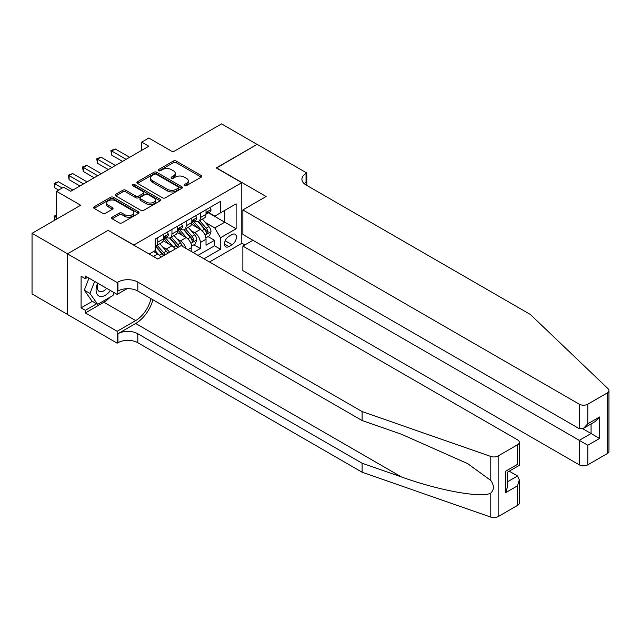 <?xml version="1.0" encoding="UTF-8"?>
<svg xmlns="http://www.w3.org/2000/svg" width="641" height="641" viewBox="0 0 641 641"><rect width="100%" height="100%" fill="white"/><g stroke="black" fill="none" stroke-linecap="round" stroke-linejoin="round"><path stroke-width="0.96" d="M184.48 185.666A1.378 0.793 0 0 0 186.427 185.666L201.234 177.124A1.971 1.138 0 0 0 201.811 176.315A1.971 1.138 0 0 0 201.234 175.514L176.155 161.035A1.971 1.138 0 0 0 173.366 161.035L158.559 169.577A1.378 0.793 0 0 0 158.159 170.145A1.378 0.793 0 0 0 158.559 170.706A1.378 0.793 0 0 0 160.514 170.706L162.429 169.601A6.306 3.638 0 0 1 171.347 169.601L173.439 170.81A6.306 3.638 0 0 1 175.281 173.382A6.306 3.638 0 0 1 173.439 175.954L171.524 177.06A1.378 0.793 0 0 0 171.115 177.621A1.378 0.793 0 0 0 171.524 178.19A1.378 0.793 0 0 0 173.471 178.19L175.386 177.084A6.306 3.638 0 0 1 184.304 177.084L186.395 178.286A6.306 3.638 0 0 1 188.246 180.866A6.306 3.638 0 0 1 186.395 183.438L184.48 184.544A1.378 0.793 0 0 0 184.079 185.105A1.378 0.793 0 0 0 184.48 185.666L184.48 184.544M112.199 217.187A1.971 1.138 0 0 0 111.622 217.988A1.971 1.138 0 0 0 112.199 218.797L119.234 222.86A1.971 1.138 0 0 0 122.022 222.86L138.464 213.365A1.971 1.138 0 0 0 139.041 212.556A1.971 1.138 0 0 0 138.464 211.754L113.385 197.276A1.971 1.138 0 0 0 110.597 197.276L94.155 206.771A1.971 1.138 0 0 0 93.578 207.572A1.971 1.138 0 0 0 94.155 208.373L102.656 213.285A1.971 1.138 0 0 0 105.436 213.285L112.479 209.222A1.971 1.138 0 0 0 113.056 208.413A1.971 1.138 0 0 0 112.479 207.612L108.265 205.176A5.272 3.045 0 0 1 106.718 203.029A5.272 3.045 0 0 1 109.972 200.216A5.272 3.045 0 0 1 115.717 200.873L132.23 210.408A5.272 3.045 0 0 1 133.769 212.556A5.272 3.045 0 0 1 130.516 215.368A5.272 3.045 0 0 1 124.771 214.711L122.022 213.124A1.971 1.138 0 0 0 119.234 213.124L112.199 217.187L112.199 218.797M108.353 230.48L133.905 244.982L241.793 182.693L216.241 167.942L257.049 144.377L221.562 123.889L172.942 151.965L148.808 138.031L141.709 142.126L148.808 146.228L70.734 191.298L63.635 187.204L56.536 191.298L56.536 219.166M108.353 230.231L67.537 253.796L32.05 233.308L80.67 205.232L56.536 191.298M162.566 197.837A1.971 1.138 0 0 0 165.354 197.837L181.796 188.342A1.971 1.138 0 0 0 182.373 187.541A1.971 1.138 0 0 0 181.796 186.739L156.716 172.253A1.971 1.138 0 0 0 153.928 172.253L137.486 181.748A1.971 1.138 0 0 0 136.91 182.549A1.971 1.138 0 0 0 137.486 183.358L162.566 197.837M133.232 185.97A1.378 0.793 0 0 1 134.634 186.162L134.634 184.52L160.13 199.247A1.971 1.138 0 0 1 160.707 200.048A1.971 1.138 0 0 1 160.13 200.857L143.688 210.344A1.971 1.138 0 0 1 140.9 210.344L115.821 195.866L115.821 194.255A1.971 1.138 0 0 0 115.244 195.064A1.971 1.138 0 0 0 115.821 195.866M115.821 194.255L122.856 190.193A1.971 1.138 0 0 1 125.644 190.193L135.812 196.066A1.971 1.138 0 0 0 138.6 196.066L143.272 193.374A1.971 1.138 0 0 0 143.848 192.564A1.971 1.138 0 0 0 143.272 191.763L132.679 185.65A1.378 0.793 0 0 1 132.278 185.089A1.378 0.793 0 0 1 133.128 184.352A1.378 0.793 0 0 1 134.634 184.52M67.465 314.402L32.05 293.955L32.05 233.308M193.245 252.602L200.337 248.508L200.337 242.522A8.029 4.639 -120 0 0 194.664 232.691L191.098 230.632M193.878 244.782L200.337 248.508M161.075 257.161A8.029 4.639 -120 0 0 157.75 253.996L153.495 251.536M175.273 248.964A8.029 4.639 -120 0 0 171.948 245.799L163.167 240.736M169.593 252.242A8.029 4.639 60 0 0 166.267 249.085L162.702 247.025M191.819 251.785L191.819 247.442A8.029 4.639 -120 0 0 186.146 237.611L177.365 232.539M185.81 248.315A8.029 4.639 60 0 0 180.466 240.888L176.9 238.829M231.994 234.574L228.869 236.377A6.226 3.59 120 0 0 224.807 241.865A6.226 3.59 120 0 0 225.76 246.849A6.226 3.59 120 0 0 228.869 246.545L231.994 244.742A6.226 3.59 120 0 0 236.064 239.253A6.226 3.59 120 0 0 235.111 234.269A6.226 3.59 120 0 0 231.994 234.574M209.495 261.993L241.793 243.348L241.793 182.693M203.958 258.796L220.496 249.245L220.496 237.771L214.815 227.94L205.296 222.435M149.161 254.036L155.194 250.559L155.194 239.085L220.496 201.378L220.496 212.852L236.112 203.838L236.112 228.757L220.496 237.771M166.195 237.234L166.267 237.282A8.029 4.639 60 0 0 170.282 237.675L175.963 234.398A8.029 4.639 -120 0 0 177.629 230.72L177.629 226.137M180.393 229.037L180.466 229.085A8.029 4.639 60 0 0 184.48 229.478L190.161 226.201A8.029 4.639 -120 0 0 191.819 222.523L191.819 217.94M197.997 255.35L214.535 245.807L214.535 240.311L206.017 245.231L206.017 239.245A8.029 4.639 -120 0 0 200.337 229.414L191.563 224.342M194.584 220.849L194.664 220.889A8.029 4.639 -120 0 0 198.678 221.289A8.029 4.639 -120 0 0 200.337 217.611L200.337 213.02M198.678 221.289L204.351 218.004A8.029 4.639 -120 0 0 206.017 214.334L206.017 209.743M157.75 237.611L157.75 242.194A8.029 4.639 60 0 1 156.092 245.872A8.029 4.639 60 0 1 155.194 246.2M156.092 245.872L161.764 242.594A8.029 4.639 -120 0 0 163.431 238.917L163.431 234.326M171.948 229.414L171.948 234.005A8.029 4.639 60 0 1 170.282 237.675M186.146 221.217L186.146 225.808A8.029 4.639 60 0 1 184.48 229.478M214.815 227.94L224.759 222.203L224.759 210.4L236.112 203.838M208.501 212.812L236.112 228.757M208.782 212.652L214.815 216.137L220.496 212.852M141.709 142.126L141.709 150.323M208.077 236.585L214.535 240.311M214.535 245.807L220.496 249.245M185.033 185.866L186.395 185.073A6.306 3.638 0 0 0 188.246 182.501L188.246 180.866M175.281 173.382L175.281 175.017A6.306 3.638 0 0 1 173.439 177.597L172.076 178.382M201.21 177.14L176.155 162.67A1.971 1.138 0 0 0 173.366 162.67L159.112 170.899M181.772 188.358L156.716 173.895A1.971 1.138 0 0 0 153.928 173.895L137.511 183.374L137.486 181.748M178.318 188.101A1.378 0.793 0 0 0 178.719 187.541A1.378 0.793 0 0 0 178.318 186.98L156.3 174.264A1.378 0.793 0 0 0 154.345 174.264L152.326 175.434A6.306 3.638 0 0 0 150.483 178.006A6.306 3.638 0 0 0 152.326 180.578L167.373 189.271A6.306 3.638 0 0 0 176.291 189.271L178.318 188.101L178.318 189.744A1.378 0.793 0 0 0 178.719 189.183L178.719 187.541M150.483 178.006L150.483 179.648A6.306 3.638 0 0 0 152.326 182.22L152.326 180.578M178.318 189.744L176.291 190.906A6.306 3.638 0 0 1 167.373 190.906L152.326 182.22M115.845 195.882L122.856 191.835L122.856 190.193M143.848 192.564L143.848 194.207A1.971 1.138 0 0 1 143.272 195.008L138.6 197.708A1.971 1.138 0 0 1 135.812 197.708L125.644 191.835A1.971 1.138 0 0 0 122.856 191.835M134.634 186.162L160.106 200.865M146.372 202.163A5.272 3.045 0 0 0 152.117 202.82A5.272 3.045 0 0 0 155.37 200.008A5.272 3.045 0 0 0 153.824 197.861L148.007 194.495A1.971 1.138 0 0 0 145.219 194.495L140.555 197.196A1.971 1.138 0 0 0 139.978 197.997A1.971 1.138 0 0 0 140.555 198.806L146.372 202.163L146.372 203.798A5.272 3.045 0 0 0 152.117 204.463A5.272 3.045 0 0 0 155.37 201.651L155.37 200.008M139.978 197.997L139.978 199.639A1.971 1.138 0 0 0 140.555 200.441L140.555 198.806M146.372 203.798L140.555 200.441M133.769 212.556L133.769 214.198A5.272 3.045 0 0 1 130.516 217.011A5.272 3.045 0 0 1 124.771 216.354L122.022 214.759A1.971 1.138 0 0 0 119.234 214.759L112.223 218.805M106.718 203.029L106.718 204.663A5.272 3.045 0 0 0 108.265 206.819L108.265 205.176M112.447 209.238L108.265 206.819M138.464 211.754L138.464 213.365L113.385 198.91A1.971 1.138 0 0 0 110.597 198.91L94.179 208.389M205.897 237.843L209.567 235.72L210.985 231.625A5.32 3.069 -120 0 0 208.91 226.626L202.428 219.118M201.13 229.935L193.718 221.345M196.907 227.435L192.604 222.451A12.748 7.363 -120 0 0 192.212 222.01M197.949 221.578L204.511 229.174A5.32 3.069 60 0 1 206.41 232.835C207.211 233.901 207.78 233.58 208.117 231.85A5.32 3.069 -120 0 0 206.218 228.188L199.728 220.68M198.341 221.449L205.384 229.614A2.708 1.562 60 0 1 206.073 230.672L208.117 231.85M206.41 232.835L206.795 233.468M209.775 207.572L210.985 209.663A5.32 3.069 60 0 1 209.887 212.011L207.187 213.573A5.32 3.069 -120 0 0 208.117 212.347L208.005 211.875M126.093 159.337L111.686 151.02L115.236 148.968L129.642 157.285M206.194 213.822L206.218 213.822A5.32 3.069 -120 0 0 207.187 213.573M207.428 211.947L208.117 212.347C207.78 211.546 207.211 211.875 206.41 213.325A5.32 3.069 60 0 1 206.017 214.086M122.543 161.388L111.686 155.114L111.686 151.02L110.909 150.571L115.236 148.968M111.686 155.114L110.909 150.571M97.624 283.13A13.052 7.532 120 0 0 100.685 296.503A13.052 7.532 120 0 0 110.42 290.517M98.065 283.378A8.934 5.16 120 0 0 99.155 291.375A8.934 5.16 120 0 0 100.461 291.783A8.934 5.16 120 0 0 106.622 288.322M114.082 292.633L112.96 295.509L97.64 304.363L91.959 301.086L84.291 290.181L88.971 278.13M97.64 304.363L89.972 293.458L94.652 281.407M84.291 290.181L89.972 293.458M252.931 240.271L242.859 246.088L242.859 270.598L579.288 464.837L579.288 440.327L591.074 433.524L591.074 423.925M242.859 246.088L587.805 445.247L587.805 464.837L607.187 453.652L607.187 392.997A6.025 3.477 0 0 0 608.95 390.537A6.025 3.477 0 0 0 608.085 388.742L530.315 314.443L306.029 184.953A14.054 8.117 180 0 1 301.911 179.216A14.054 8.117 180 0 1 306.029 173.479L306.807 173.022L257.121 144.337L216.45 168.062M216.45 167.822L266.135 196.507L242.859 209.944L579.288 404.183A6.025 3.477 0 0 0 587.805 404.183L607.187 392.997M306.807 173.022L306.807 184.904L306.382 185.153M241.793 243.099L244.91 244.902M242.859 209.944L242.859 234.454L579.288 428.693L579.288 404.183M608.95 390.537L608.95 451.192A6.025 3.477 180 0 1 607.187 453.652M587.805 464.837A6.025 3.477 180 0 1 579.288 464.837M304.251 183.703A14.054 8.117 180 0 1 306.029 182.453L306.029 173.479M582.701 428.693L599.591 438.444L587.805 445.247M587.805 404.183L587.805 423.773L583.55 428.268L579.288 428.693M587.805 423.773L599.591 416.971L595.329 421.466L583.55 428.268M517.543 505.404L517.543 485.814L519.306 479.877L519.306 502.945A6.025 3.477 180 0 1 517.543 505.404L498.161 516.59A6.025 3.477 180 0 1 490.79 517.111L362.101 472.209L362.101 463.235L137.807 333.745A14.054 8.117 -0 0 0 117.936 333.745L135.676 323.497A26.145 15.096 120 0 0 152.951 299.788M362.101 463.235L401.554 477C439.277 490.597 481.407 498.209 490.79 493.129C494.211 489.628 494.211 485.397 490.79 480.446L467.634 463.611L401.554 434.302L362.101 420.536L137.807 291.046A14.054 8.117 -0 0 0 117.936 291.046L117.936 282.072L117.151 282.521L67.465 253.836L108.137 230.351L157.822 259.036L181.107 245.599L517.543 439.838A6.025 3.477 -0 0 1 519.306 442.298A6.025 3.477 -0 0 1 517.543 444.758L498.161 455.943L498.161 516.59M362.101 472.209L137.807 342.719A14.054 8.117 -0 0 0 117.936 342.719L117.151 343.167L67.465 314.483L67.465 253.836M362.101 420.536L362.101 411.562L137.807 282.072A14.054 8.117 -0 0 0 117.936 282.072M490.79 480.446L490.79 456.456L362.101 411.562M110.14 297.144A22.587 13.036 -60 0 1 103.882 302.231L85.357 312.928L85.357 310.308L96.639 303.786M87.625 277.361L85.357 278.667L81.095 276.207L81.095 307.848L85.357 310.308M85.357 278.667L85.357 276.047L117.151 294.403L117.151 282.521M117.151 343.167L117.151 331.285L135.676 320.588A22.587 13.036 120 0 0 150.972 298.642M85.357 312.928L117.151 331.285M509.226 471.183L517.543 475.983L519.306 479.877M127.062 288.682L117.151 294.403M490.79 456.456A6.025 3.477 -0 0 0 498.161 455.943M81.095 307.848L92.384 301.326M517.543 485.814L505.757 492.617L507.52 486.679L507.52 472.161L519.306 465.358L519.306 442.298M505.757 492.617L505.757 471.143C508.057 472.473 508.057 472.473 505.757 471.143L517.543 464.34C519.835 465.67 519.835 465.67 517.543 464.34L517.543 444.758M191.699 246.04L195.369 243.917L196.787 239.822A5.32 3.069 -120 0 0 194.72 234.822L188.23 227.315M186.932 238.123L179.52 229.542M182.717 235.624L178.414 230.648A12.748 7.363 -120 0 0 178.014 230.199M183.759 229.766L190.321 237.362A5.32 3.069 60 0 1 192.212 241.032C193.013 242.098 193.582 241.769 193.919 240.046A5.32 3.069 -120 0 0 192.02 236.385L185.537 228.869M184.143 229.646L191.194 237.811A2.708 1.562 60 0 1 191.875 238.869L193.919 240.046M192.212 241.032L192.604 241.665M182.316 246.296A5.32 3.069 -120 0 0 180.522 243.019L174.04 235.511M172.733 246.32L165.322 237.739M168.519 243.82L164.216 238.845A12.748 7.363 -120 0 0 163.824 238.396M179.184 246.705A5.32 3.069 -120 0 0 177.821 244.582L171.339 237.066M169.945 237.843L176.996 246A2.708 1.562 60 0 1 177.677 247.065L178.126 247.322M169.561 237.963L176.123 245.559A5.32 3.069 60 0 1 177.485 247.69M167.686 253.347A5.32 3.069 -120 0 0 166.323 251.216L159.841 243.708M158.543 254.517L155.146 250.583M154.321 252.017L153.768 251.376M164.993 254.902A5.32 3.069 -120 0 0 163.631 252.77L157.141 245.263M155.755 246.04L162.798 254.197A2.708 1.562 60 0 1 163.487 255.262L163.928 255.519M155.362 246.16L161.925 253.756A5.32 3.069 60 0 1 163.287 255.887M56.536 215.64L54.902 216.586L56.536 217.531M54.773 220.184L54.124 216.137L56.536 215.047M54.124 216.137L54.902 216.586L54.902 220.111M195.585 215.769L196.787 217.852A5.32 3.069 60 0 1 195.689 220.208L192.989 221.77A5.32 3.069 -120 0 0 193.919 220.544L193.806 220.071M111.903 167.533L97.488 159.216L101.038 157.165L115.452 165.482M191.996 222.018L192.02 222.018A5.32 3.069 -120 0 0 192.989 221.77M193.229 220.143L193.919 220.544C193.582 219.743 193.013 220.063 192.212 221.522A5.32 3.069 60 0 1 191.819 222.283M108.353 169.585L97.488 163.311L97.488 159.216L96.711 158.768L101.038 157.165M97.488 163.311L96.711 158.768M181.387 223.957L182.597 226.049A5.32 3.069 60 0 1 181.491 228.404L178.799 229.959A5.32 3.069 -120 0 0 179.72 228.733L179.608 228.268M97.704 175.73L83.298 167.413L86.847 165.362L101.254 173.679M177.805 230.215L177.821 230.207A5.32 3.069 -120 0 0 178.799 229.959M179.031 228.34L179.72 228.733C179.384 227.932 178.823 228.26 178.022 229.718A5.32 3.069 60 0 1 177.629 230.48M94.155 177.781L83.298 171.508L83.298 167.413L82.513 166.956L86.847 165.362M83.298 171.508L82.513 166.956M167.189 232.154L168.399 234.245A5.32 3.069 60 0 1 167.301 236.601L164.601 238.156A5.32 3.069 -120 0 0 165.53 236.93L165.418 236.457M83.506 183.927L69.1 175.61L72.649 173.559L87.056 181.876M163.607 238.404L163.631 238.404A5.32 3.069 -120 0 0 164.601 238.156M164.841 236.537L165.53 236.93C165.194 236.128 164.625 236.457 163.824 237.915A5.32 3.069 60 0 1 163.431 238.676M79.957 185.97L69.1 179.704L69.1 175.61L68.323 175.153L72.649 173.559M69.1 179.704L68.323 175.153M62.217 188.021L54.902 183.799L58.451 181.756L72.866 190.073M58.668 190.073L54.902 187.901L54.902 183.799L54.124 183.35L58.451 181.756M54.902 187.901L54.124 183.35M153.423 256.496L157.75 253.996M166.267 249.085L171.948 245.799M180.466 240.888L186.146 237.611M194.664 232.691L200.337 229.414M200.337 217.611L206.017 214.334M157.75 242.194L163.431 238.917M171.948 234.005L177.629 230.72M186.146 225.808L191.819 222.523M200.337 242.522L206.017 239.245M188.061 249.613L191.819 247.442M225.191 240.808L231.994 244.742M224.47 243.997L228.869 246.545M186.395 185.073L186.395 183.438M171.524 178.19L171.524 177.06M173.439 177.597L173.439 175.954M158.559 170.706L158.559 169.577M173.366 162.67L173.366 161.035M176.155 162.67L176.155 161.035M201.234 177.124L201.234 175.514M153.928 173.895L153.928 172.253M156.716 173.895L156.716 172.253M181.796 188.342L181.796 186.739M167.373 190.906L167.373 189.271M176.291 190.906L176.291 189.271M125.644 191.835L125.644 190.193M135.812 197.708L135.812 196.066M138.6 197.708L138.6 196.066M143.272 195.008L143.272 193.374M160.13 200.857L160.13 199.247M119.234 214.759L119.234 213.124M122.022 214.759L122.022 213.124M124.771 216.354L124.771 214.711M112.479 209.222L112.479 207.612M94.155 208.373L94.155 206.771M110.597 198.91L110.597 197.276M113.385 198.91L113.385 197.276M205.088 235.111L210.953 231.73M206.218 228.188L208.91 226.626M201.979 230.632L204.511 229.174M210.953 209.599L206.017 212.443M599.591 416.971L599.591 438.444M401.554 477L135.676 323.497M137.807 291.046L137.807 282.072M137.807 333.745L137.807 342.719M490.79 517.111L490.79 493.129M117.936 333.745L117.936 342.719M103.882 302.231L135.676 320.588M507.52 481.768L517.543 475.983M190.89 243.308L196.755 239.926M192.02 236.385L194.72 234.822M187.781 238.829L190.321 237.362M177.821 244.582L180.522 243.019M173.583 247.025L176.123 245.559M163.631 252.77L166.323 251.216M159.393 255.222L161.925 253.756M196.755 217.796L191.819 220.64M182.557 225.993L177.629 228.837M168.367 234.189L163.431 237.034"/></g></svg>
